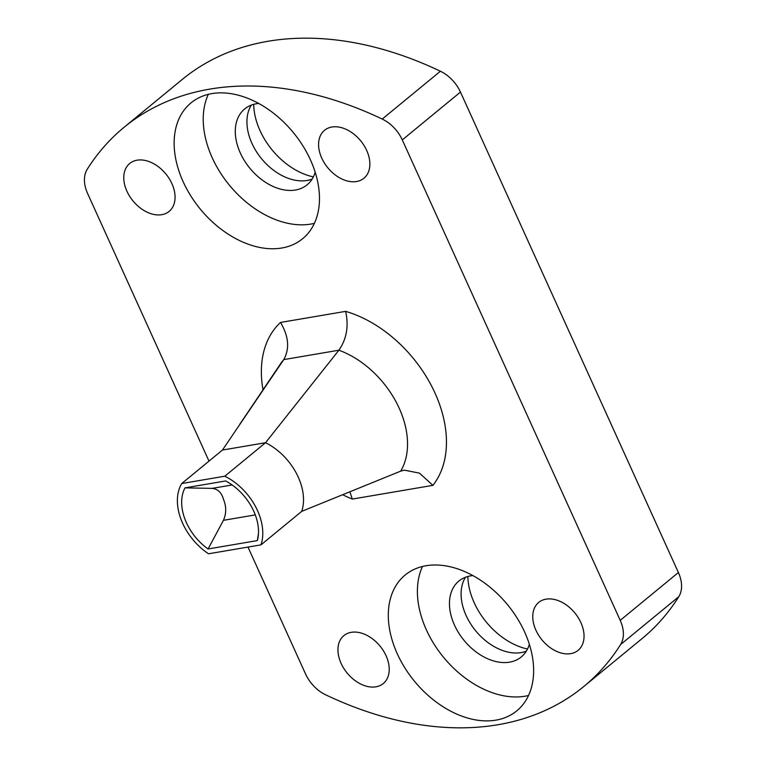 <?xml version="1.0" encoding="UTF-8"?>
<svg xmlns="http://www.w3.org/2000/svg" width="766" height="766" viewBox="0 0 766 766"><rect width="100%" height="100%" fill="white"/><g stroke="black" fill="none" stroke-linecap="round" stroke-linejoin="round"><path stroke-width="1.15" d="M260.986 544.856A51.657 35.399 -129.4 0 0 224.802 476.203L181.724 483.538A51.657 35.399 -129.4 0 0 182.662 523.331A51.657 35.399 -129.4 0 0 208.544 553.78L260.986 544.856L301.718 511.362L400.647 471.157A81.608 55.918 -129.4 0 0 399.201 408.221A81.608 55.918 -129.4 0 0 338.898 350.215C346.663 339.003 348.903 326.048 345.629 311.36A111.951 76.705 50.6 0 1 435.021 393.111A111.951 76.705 50.6 0 1 432.905 485.347L352.293 499.078L349.899 491.839M253.766 511.228A46.487 31.856 -129.4 0 0 225.644 480.952L185.008 487.875A46.487 31.856 -129.4 0 0 208.065 548.973L257.347 540.585A46.487 31.856 -129.4 0 0 258.238 536.123A46.487 31.856 -129.4 0 0 253.766 511.228M255.289 514.896L223.442 520.325C226.41 513.555 226.449 506.632 223.567 499.566C221.604 492.643 217.793 488.909 212.105 488.373L185.008 487.875M301.718 511.362A51.657 35.399 -129.4 0 0 298.242 477.094A51.657 35.399 -129.4 0 0 265.534 442.719L222.456 450.054L283.765 359.608A81.608 55.918 -129.4 0 0 280.662 363.63L239.748 424.326M263.016 389.808A111.951 76.705 50.6 0 1 280.519 322.448C288.715 336.293 289.797 348.683 283.765 359.608L338.898 350.215L265.534 442.719L224.802 476.203M313.351 176.898A62.056 42.513 50.6 0 1 260.028 130.622A62.056 42.513 50.6 0 1 253.699 104.348M527.515 649.022A62.056 42.513 50.6 0 1 474.202 602.756A62.056 42.513 50.6 0 1 467.863 576.472M183.122 181.657A87.908 60.227 -129.4 0 0 302.637 238.714A87.908 60.227 -129.4 0 0 310.489 159.97A87.908 60.227 -129.4 0 0 190.973 102.912A87.908 60.227 -129.4 0 0 183.122 181.657M208.314 94.362A87.908 60.227 -129.4 0 0 212.211 157.739A87.908 60.227 -129.4 0 0 314.386 223.346M397.286 653.791A87.908 60.227 -129.4 0 0 516.801 710.838A87.908 60.227 -129.4 0 0 524.662 632.103A87.908 60.227 -129.4 0 0 405.137 575.046A87.908 60.227 -129.4 0 0 397.286 653.791M422.487 566.486A87.908 60.227 -129.4 0 0 426.375 629.863A87.908 60.227 -129.4 0 0 528.55 695.48M535.922 630.227A31.023 21.256 -129.4 0 0 578.1 650.363A31.023 21.256 -129.4 0 0 580.877 622.576A31.023 21.256 -129.4 0 0 538.69 602.44A31.023 21.256 -129.4 0 0 535.922 630.227M321.749 158.102A31.023 21.256 -129.4 0 0 363.936 178.239A31.023 21.256 -129.4 0 0 366.703 150.442A31.023 21.256 -129.4 0 0 324.525 130.306A31.023 21.256 -129.4 0 0 321.749 158.102M126.945 191.27A31.023 21.256 -129.4 0 0 169.123 211.406A31.023 21.256 -129.4 0 0 171.9 183.61A31.023 21.256 -129.4 0 0 129.713 163.474A31.023 21.256 -129.4 0 0 126.945 191.27M341.109 663.394A31.023 21.256 -129.4 0 0 383.297 683.531A31.023 21.256 -129.4 0 0 386.064 655.744A31.023 21.256 -129.4 0 0 343.886 635.608A31.023 21.256 -129.4 0 0 341.109 663.394M472.852 575.592A49.12 33.656 -129.4 0 0 458.863 581.078A49.12 33.656 -129.4 0 0 454.477 625.085A49.12 33.656 -129.4 0 0 521.263 656.96A49.12 33.656 -129.4 0 0 529.354 644.302M465.469 577.258A49.12 33.656 -129.4 0 0 466.111 615.51A49.12 33.656 -129.4 0 0 526.29 651.215M258.688 103.458A49.12 33.656 -129.4 0 0 244.699 108.944A49.12 33.656 -129.4 0 0 240.304 152.951A49.12 33.656 -129.4 0 0 307.099 184.836A49.12 33.656 -129.4 0 0 315.18 172.168M251.305 105.124A49.12 33.656 -129.4 0 0 251.947 143.386A49.12 33.656 -129.4 0 0 312.126 179.091M247.983 547.068L305.538 673.927A31.023 21.256 -129.4 0 0 325.588 694.772A361.964 248.012 -129.4 0 0 583.807 686.499A361.964 248.012 -129.4 0 0 620.604 644.541A31.023 21.256 -129.4 0 0 620.221 620.355L402.284 139.91A31.023 21.256 -129.4 0 0 382.234 119.065A361.964 248.012 -129.4 0 0 124.015 127.338A361.964 248.012 -129.4 0 0 87.219 169.296A31.023 21.256 -129.4 0 0 87.602 193.492L208.994 461.113M583.807 686.499L641.985 638.662A361.964 248.012 -129.4 0 0 678.781 596.704A31.023 21.256 -129.4 0 0 678.398 572.508L460.462 92.073A31.023 21.256 -129.4 0 0 440.412 71.228A361.964 248.012 -129.4 0 0 182.193 79.501L124.015 127.338M258.487 533.28L257.347 540.585M223.442 520.325L208.065 548.973M181.724 483.538L222.456 450.054M400.647 471.157L404.218 470.142L419.471 473.139L432.905 485.347M212.105 488.373L232.136 484.964M352.293 499.078A111.951 76.705 50.6 0 1 342.708 494.759M280.519 322.448L345.629 311.36M382.234 119.065L440.412 71.228M402.284 139.91L460.462 92.073M620.604 644.541L678.781 596.704M620.221 620.355L678.398 572.508"/></g></svg>
